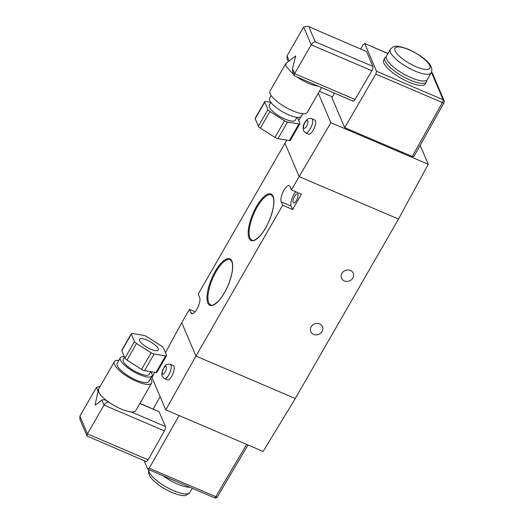 <?xml version="1.0" encoding="UTF-8"?>
<svg xmlns="http://www.w3.org/2000/svg" width="524" height="524" viewBox="0 0 524 524"><rect width="100%" height="100%" fill="white"/><g stroke="black" fill="none" stroke-linecap="round" stroke-linejoin="round"><path stroke-width="0.79" d="M350.379 270.436A6.347 5.633 -23.1 0 1 353.202 273.201A6.347 5.633 -23.1 0 1 351.447 279.692A6.347 5.633 -23.1 0 1 344.34 280.936A6.347 5.633 -23.1 0 1 341.517 278.172A6.347 5.633 -23.1 0 1 343.272 271.681A6.347 5.633 -23.1 0 1 350.379 270.436M319.64 323.898A6.347 5.633 -23.1 0 1 322.463 326.662A6.347 5.633 -23.1 0 1 320.708 333.146A6.347 5.633 -23.1 0 1 313.601 334.397A6.347 5.633 -23.1 0 1 310.778 331.633A6.347 5.633 -23.1 0 1 312.533 325.142A6.347 5.633 -23.1 0 1 319.64 323.898M293.178 202.519A4.965 1.742 -66.9 0 0 293.591 202.978A4.965 1.742 -66.9 0 0 296.807 199.827A4.965 1.742 -66.9 0 0 297.901 194.306A4.965 1.742 -66.9 0 0 297.488 193.847A4.965 1.742 -66.9 0 0 294.272 196.998A4.965 1.742 -66.9 0 0 293.178 202.519M165.433 352.731L181.749 322.725L195.943 356.071L282.672 205.238L281.211 201.806A9.236 3.249 -66.9 0 1 283.248 191.535A9.236 3.249 -66.9 0 1 289.228 185.679A9.236 3.249 -66.9 0 1 289.995 186.531L291.455 189.963L299.139 176.601L398.495 219.045L295.294 398.515L195.943 356.071L181.749 322.725L189.439 309.363L190.9 312.795A9.236 3.249 113.1 0 0 191.66 313.647A9.236 3.249 113.1 0 0 197.646 307.791A9.236 3.249 113.1 0 0 199.683 297.521L198.223 294.088L284.951 143.255L299.139 176.601L284.951 143.255L286.864 140.105M195.092 311.773L189.439 309.363M295.739 191.797A9.236 3.249 -66.9 0 0 291.148 206.05L292.608 209.482L301.392 194.208L291.455 189.963M292.608 209.482L282.672 205.238M189.812 487.261A23.541 7.048 -150.1 0 1 177.564 484.038A23.541 7.048 -150.1 0 1 163.226 475.903M150.86 349.259A10.735 3.21 29.9 0 0 158.222 350.045A10.735 3.21 29.9 0 0 146.982 340.135A10.735 3.21 29.9 0 0 139.613 339.349A10.735 3.21 29.9 0 0 150.86 349.259M124.483 357.099L123.179 359.366A15.006 4.493 29.9 0 0 123.271 361.324A15.006 4.493 29.9 0 0 136.423 372.073A15.006 4.493 29.9 0 0 149.189 374.326L150.735 371.64A18.235 5.456 29.9 0 1 151.881 373.553A18.235 5.456 29.9 0 1 151.993 375.931L148.809 381.472A18.235 5.456 29.9 0 1 133.293 378.734A18.235 5.456 29.9 0 1 117.304 365.673A18.235 5.456 29.9 0 1 117.193 363.289L120.376 357.754A18.235 5.456 29.9 0 0 120.487 360.139A18.235 5.456 29.9 0 0 136.476 373.193A18.235 5.456 29.9 0 0 151.993 375.931M124.286 356.634A18.235 5.456 29.9 0 0 120.376 357.754M118.883 360.355A21.464 6.426 29.9 0 0 114.389 361.678A21.464 6.426 29.9 0 0 114.52 364.488A21.464 6.426 29.9 0 0 133.345 379.861A21.464 6.426 29.9 0 0 151.606 383.083A21.464 6.426 29.9 0 0 151.482 380.273A21.464 6.426 29.9 0 0 150.499 378.531M114.389 361.678L98.584 389.175L98.709 391.978C99.953 394.716 102.973 397.86 107.761 401.41A21.464 6.426 29.9 0 0 109.549 402.668A21.464 6.426 29.9 0 0 131.131 411.89A21.464 6.426 29.9 0 0 135.801 410.574L151.606 383.083M146.15 461.552L87.017 436.02L87.443 433.905L104.021 405.078L101.898 400.094C103.483 399.354 105.442 399.792 107.761 401.41L108.023 402.013L109.549 402.668M131.131 411.89L165.42 426.543C165.695 427.61 165.368 429.058 164.431 430.885L104.021 405.078C105.16 403.336 106.496 402.314 108.023 402.013M165.754 409.847L195.943 356.071L295.294 398.515L263.146 451.459L165.754 409.847L151.973 377.47L154.79 372.295M153.237 409.021L160.148 396.668M144.113 460.681L147.716 469.144L149.202 468.227L179.129 415.565M165.42 426.543L159.119 411.733L139.869 403.506M100.195 386.365L96.468 387.328L79.89 416.154L87.443 433.905L148.115 459.83L164.431 430.885M148.115 459.83C147.093 461.467 146.347 461.939 145.869 461.231M139.954 403.342L159.119 411.733M147.716 469.144L214.48 497.8A2.306 0.812 -66.9 0 0 215.79 496.673L246.673 444.418M214.48 497.8A2.306 2.306 0 0 0 217.375 496.85L217.375 496.85A2.306 0.701 -149.4 0 1 215.79 496.673L149.202 468.227M101.898 400.094L95.407 405.039L95.198 404.548L95.407 405.039M79.89 416.154L79.903 419.305L87.017 436.02M131.334 334.148L121.784 350.759L124.941 358.18L134.498 341.569A3.465 1.035 29.9 0 0 136.528 343.482L151.128 352.757A3.465 1.035 29.9 0 0 154.108 354.028L165.551 355.881A3.465 1.035 29.9 0 0 166.521 355.698A3.465 1.035 29.9 0 0 166.501 355.246L163.344 347.825A3.465 1.035 29.9 0 0 161.313 345.912L146.707 336.637A3.465 1.035 29.9 0 0 143.727 335.367L132.284 333.513A3.465 1.035 29.9 0 0 131.314 333.696A3.465 1.035 29.9 0 0 131.334 334.148L134.498 341.569M136.528 343.482L126.978 360.093L141.578 369.368L151.128 352.757M154.108 354.028L144.559 370.638L156.001 372.492L165.551 355.881M126.978 360.093A3.465 1.035 -150.1 0 1 124.941 358.18M121.784 350.759A3.465 1.035 -150.1 0 1 121.765 350.307L131.314 333.696M166.521 355.698L156.971 372.309A3.465 1.035 -150.1 0 1 156.001 372.492M144.559 370.638A3.465 1.035 -150.1 0 1 141.578 369.368M173.988 366.296A7.736 2.679 -67.9 0 0 173.333 365.575L170.326 364.35A7.736 2.679 112.1 0 1 170.975 365.071A7.736 2.679 112.1 0 1 169.383 373.691A7.736 2.679 112.1 0 1 164.503 378.675L167.51 379.9A7.736 2.679 -67.9 0 0 172.389 374.915A7.736 2.679 -67.9 0 0 173.988 366.296M315.468 120.756A7.736 2.758 114.1 0 1 313.653 129.336A7.736 2.758 114.1 0 1 308.505 134.157L305.558 132.834A7.736 2.758 -65.9 0 0 310.706 128.013A7.736 2.758 -65.9 0 0 312.514 119.433A7.736 2.758 -65.9 0 0 311.885 118.719L314.832 120.048A7.736 2.758 114.1 0 1 315.468 120.756M431.186 72.797L427.348 79.478A23.541 7.048 -150.1 0 1 411.196 77.742A23.541 7.048 -150.1 0 1 386.529 56.003L390.367 49.322A23.541 7.048 29.9 0 0 415.034 71.061A23.541 7.048 29.9 0 0 431.186 72.797C434.966 64.924 421.329 55.302 408.51 49.341C401.03 46.564 396.334 45.634 394.415 46.544C393.95 46.178 392.6 47.108 390.367 49.322M426.811 80.1A24.006 7.185 -150.1 0 1 426.543 81.81A24.006 7.185 -150.1 0 1 410.069 80.041A24.006 7.185 -150.1 0 1 384.917 57.876A24.006 7.185 -150.1 0 1 386.26 56.782M426.543 81.81L425.331 83.906A24.006 7.185 -150.1 0 1 408.864 82.137A24.006 7.185 -150.1 0 1 383.712 59.972L384.917 57.876M264.705 101.722L255.155 118.332A3.465 1.035 29.9 0 0 255.175 118.784L264.731 102.173A3.465 1.035 -150.1 0 1 264.705 101.722A3.465 1.035 -150.1 0 1 265.675 101.532L270.941 102.383L269.303 105.239A15.006 4.493 29.9 0 0 269.395 107.204A15.006 4.493 29.9 0 0 282.554 117.946A15.006 4.493 29.9 0 0 295.32 120.199L296.957 117.35M271.183 95.492L269.69 98.093A18.235 5.456 29.9 0 0 269.801 100.477A18.235 5.456 29.9 0 0 285.79 113.538A18.235 5.456 29.9 0 0 301.3 116.276L302.8 113.675M295.66 55.924L285.881 63.45L270.07 90.947A21.464 6.426 29.9 0 0 270.201 93.75A21.464 6.426 29.9 0 0 289.025 109.123A21.464 6.426 29.9 0 0 307.287 112.346L321.481 87.665M297.665 77.493A21.464 6.426 29.9 0 0 317.819 86.106M285.881 63.45L286.012 66.26L293.741 74.696M288.148 61.55L287.073 59.022L287.06 55.878L303.638 27.045L307.654 26.2L366.604 51.588L372.905 66.397L315.193 41.737C313.666 42.038 312.33 43.06 311.191 44.795L294.612 73.629L292.49 68.644L292.975 72.895L294.187 75.738L353.012 101.139M303.638 27.045L311.191 44.795L371.863 70.72L355.023 99.436L294.612 73.629L294.187 75.738M319.391 91.294L332.38 96.842M420.189 145.305L428.272 164.307L330.873 122.695L318.31 93.174M413.836 156.656L444.005 102.73A2.306 0.681 -150.8 0 1 442.413 102.566L412.25 156.493L413.822 156.362M412.25 156.493L344.694 127.627L331.921 97.615L334.515 93.233M302.905 113.682L298.739 120.553M428.272 164.307L398.495 219.045L299.139 176.601L330.873 122.695M431.435 72.312L443.088 99.698L376.514 71.251L364.783 43.682L363.263 44.586L360.728 48.876M376.514 71.251L375.826 74.12L344.694 127.627M366.604 51.588L307.654 26.2M371.863 70.72C372.833 68.906 373.18 67.465 372.905 66.397M352.724 100.818C353.209 101.525 353.975 101.06 355.023 99.436M387.989 53.468L364.593 43.472L387.924 53.572M295.674 55.917L292.49 68.644M264.731 102.173L267.888 109.595L258.339 126.205A3.465 1.035 29.9 0 0 260.369 128.118L274.969 137.393A3.465 1.035 29.9 0 0 277.949 138.663L289.392 140.517A3.465 1.035 29.9 0 0 290.362 140.334L299.918 123.723A3.465 1.035 -150.1 0 1 298.949 123.906L289.392 140.517M255.175 118.784L258.339 126.205M260.369 128.118L269.919 111.507L284.519 120.782L274.969 137.393M277.949 138.663L287.499 122.053L298.949 123.906M299.918 123.723A3.465 1.035 -150.1 0 0 299.892 123.271L297.396 117.396M287.499 122.053A3.465 1.035 -150.1 0 1 284.519 120.782M269.919 111.507A3.465 1.035 -150.1 0 1 267.888 109.595M407.58 76.072A15.694 4.696 -150.1 0 1 399.412 71.375M271.38 194.921A24.602 8.653 -66.9 0 0 257.173 207.052A24.602 8.653 -66.9 0 0 249.922 237.857A24.602 8.653 -66.9 0 0 252.044 240.169C253.046 241.263 255.62 239.907 259.76 236.101C263.212 232.315 266.316 227.278 269.074 220.99C273.469 210.131 274.792 202.081 273.037 196.86L271.38 194.921M249.011 238.184A25.296 8.895 113.1 0 1 256.472 206.508A25.296 8.895 113.1 0 1 273.076 196.336A25.296 8.895 113.1 0 1 265.616 228.006A25.296 8.895 113.1 0 1 249.011 238.184M230.187 259.727A24.602 8.653 -66.9 0 0 215.98 271.864A24.602 8.653 -66.9 0 0 208.729 302.669A24.602 8.653 -66.9 0 0 210.851 304.975C211.853 306.068 214.427 304.713 218.567 300.914C222.019 297.128 225.124 292.091 227.881 285.803C232.276 274.936 233.599 266.893 231.844 261.673L230.187 259.727M207.818 302.99A25.296 8.895 113.1 0 1 215.279 271.321A25.296 8.895 113.1 0 1 231.883 261.142A25.296 8.895 113.1 0 1 224.423 292.818A25.296 8.895 113.1 0 1 207.818 302.99M192.806 313.607L190.9 312.795M291.148 206.05L281.211 201.806M148.79 469.733A23.541 7.048 29.9 0 0 173.719 490.719A23.541 7.048 29.9 0 0 189.878 492.449L192.256 488.309M98.073 391.094L96.468 387.328M166.37 366.735A4.271 1.48 -67.9 0 0 163.632 368.477A4.271 1.48 -67.9 0 0 162.44 373.848A4.271 1.48 -67.9 0 0 165.178 372.106A4.271 1.48 -67.9 0 0 166.37 366.735M307.863 120.952A4.271 1.526 114.1 0 1 306.54 126.271A4.271 1.526 114.1 0 1 303.671 127.961A4.271 1.526 114.1 0 1 304.994 122.642A4.271 1.526 114.1 0 1 307.863 120.952M408.799 49.662A20.082 6.013 -150.1 0 1 429.713 65.579A20.082 6.013 -150.1 0 1 416.056 66.725A20.082 6.013 -150.1 0 1 395.142 50.808A20.082 6.013 -150.1 0 1 408.799 49.662M375.826 74.12L442.413 102.566A2.306 0.812 113.1 0 0 443.088 99.698A2.306 2.05 -23.1 0 1 444.11 100.7L432.379 73.131A2.306 2.306 0 0 0 431.521 72.102M431.488 72.188A2.306 2.05 -23.1 0 1 432.379 73.131M289.156 60.804L287.06 55.878M315.193 41.737L308.891 26.927M148.711 469.701L148.423 472.759L149.988 476.532L153.054 480.246L159.453 485.558L164.706 488.905L171.734 492.429C175.972 494.25 179.686 495.259 182.876 495.449C184.599 496.228 186.93 495.226 189.878 492.449M217.375 496.85L248.016 444.994M98.361 389.751L95.152 404.613M170.326 364.35C164.726 363.499 164.595 367.042 162.853 369.616C161.778 372.223 161.582 374.496 162.263 376.429L164.503 378.675M305.558 132.834L303.442 130.64C302.761 127.365 303.278 124.542 304.988 122.164C307.333 119.354 307.464 117.874 311.885 118.719M444.005 102.73A2.306 2.306 0 0 0 444.11 100.7"/></g></svg>
